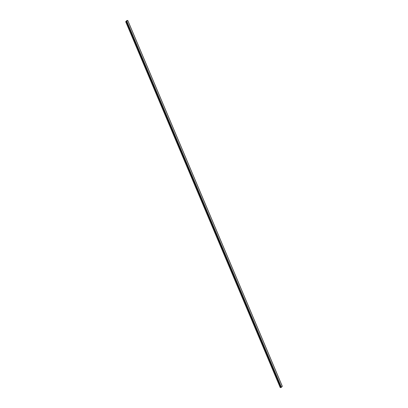 <?xml version="1.0" encoding="UTF-8"?>
<svg xmlns="http://www.w3.org/2000/svg" width="408" height="408" viewBox="0 0 408 408"><rect width="100%" height="100%" fill="white"/><g stroke="black" fill="none" stroke-linecap="round" stroke-linejoin="round"><path stroke-width="0.61" d="M126.715 21.451L127.566 20.497L126.745 20.696L125.899 21.629L126.715 21.451M125.863 21.746L280.403 387.6L281.046 387.457L126.5 21.604L127.76 20.415L126.572 20.737L125.7 21.731L126.5 21.604M280.403 387.6L125.761 21.757M282.239 386.243L127.735 20.476M126.888 21.41L281.428 387.263L282.275 386.33M281.428 387.263L281.046 387.457M127.056 21.068L126.873 20.63M126.745 20.696L126.954 21.185M280.24 387.585L125.7 21.731M282.3 386.269L127.76 20.415"/></g></svg>
